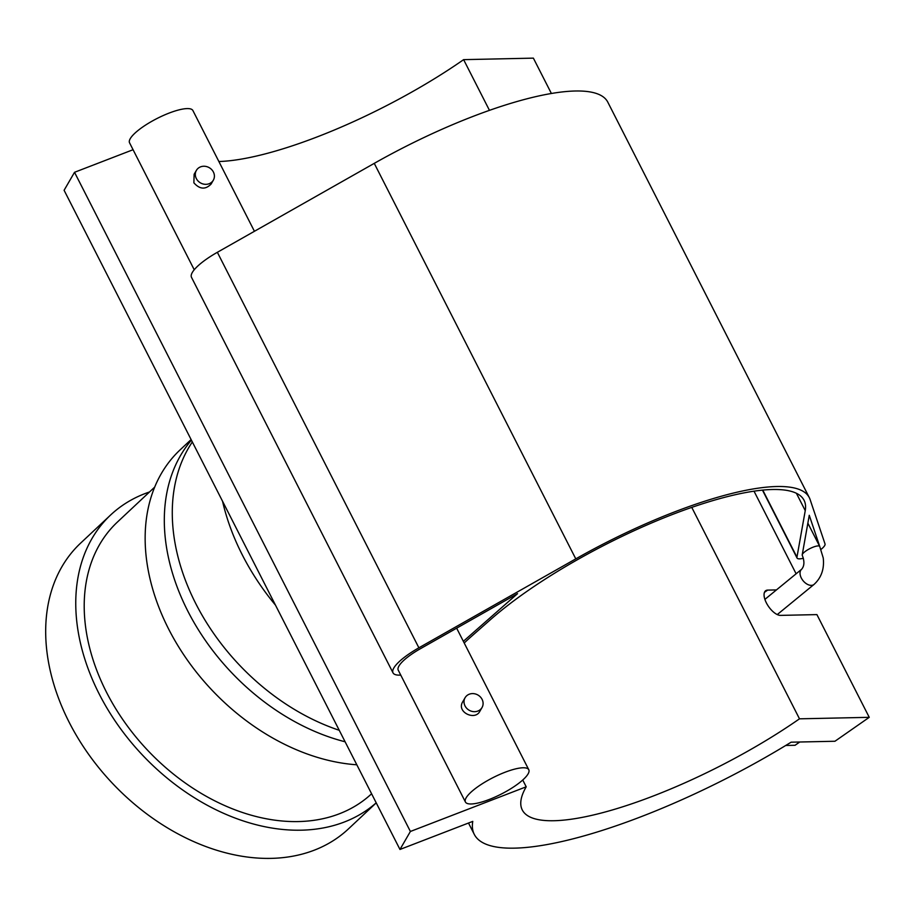 <?xml version="1.0" encoding="UTF-8"?>
<svg xmlns="http://www.w3.org/2000/svg" width="915" height="915" viewBox="0 0 915 915"><rect width="100%" height="100%" fill="white"/><g stroke="black" fill="none" stroke-linecap="round" stroke-linejoin="round"><path stroke-width="1.37" d="M213.389 172.009A9.791 8.784 30.1 0 0 204.914 166.29A9.791 8.784 30.1 0 0 196.382 170.384A9.791 8.784 30.1 0 0 200.454 182.886A9.791 8.784 30.1 0 0 213.332 180.198A9.791 8.784 30.1 0 0 213.389 172.009M213.332 180.198L211.079 184.087C205.44 189.805 199.71 189.382 193.877 182.817L194.129 174.273L196.382 170.384M482.079 699.346A9.791 8.784 -149.9 0 1 482.022 707.547A9.791 8.784 -149.9 0 1 469.155 710.234A9.791 8.784 -149.9 0 1 465.083 697.733A9.791 8.784 -149.9 0 1 473.615 693.639A9.791 8.784 -149.9 0 1 482.079 699.346M482.022 707.547L479.769 711.435C474.896 720.951 456.047 712.03 462.83 701.622L465.083 697.733M799.756 742.008L795.066 745.279L785.733 745.473M776.446 589.923L767.662 590.106A14.686 6.702 -124.9 0 0 765.695 590.701A14.686 6.702 -124.9 0 0 767.422 604.769A14.686 6.702 -124.9 0 0 780.541 615.383L816.912 614.606L869.25 717.326L834.949 741.253L791.109 742.191A249.681 64.622 -27 0 1 474.29 834.389A249.681 64.622 -27 0 1 472.769 821.384L399.969 849.463L64.096 190.286L74.527 172.294L410.389 831.472L399.969 849.463M74.527 172.294L133.064 149.717M218.879 161.52A195.833 50.68 153 0 0 463.619 59.647L533.376 58.137L551.39 93.49M393.015 672.845L191.498 277.337A41.427 10.717 -27 0 1 217.358 252.3L374.258 163.362A201.7 52.201 -27 0 1 607.777 102.114L809.306 497.623A201.7 52.201 153 0 0 575.787 558.871L418.887 647.809A41.427 10.717 153 0 0 393.015 672.845A41.427 10.717 153 0 0 400.759 675.087M465.426 802.009A35.548 9.196 153 0 0 501.283 794.071A35.548 9.196 153 0 0 528.779 769.732A35.548 9.196 153 0 0 487.626 780.529A35.548 9.196 153 0 0 465.426 802.009L398.254 670.18A35.548 9.196 153 0 1 420.454 648.689L517.524 593.663L463.356 641.324M796.405 493.276L805.246 510.627A195.833 50.68 -27 0 0 804.068 500.299A195.833 50.68 -27 0 0 675.625 513.258A195.833 50.68 -27 0 0 490.589 619.546L471.648 636.211A195.833 50.68 153 0 0 464.202 643.005M805.246 510.627L796.954 557.178A15.669 4.06 153 0 0 797.045 558.001A15.669 4.06 153 0 0 803.381 558.241M821.041 549.366A15.669 4.06 153 0 0 825.021 543.922L810.084 499.476A201.7 52.201 153 0 0 809.306 497.623M777.258 614.571L814.03 584.433A9.791 6.108 50.7 0 1 801.311 578.005A9.791 6.108 50.7 0 1 801.609 569.29C804.422 566.042 804.64 561.398 802.272 555.336A9.791 2.539 -27 0 1 802.215 554.822L809.26 515.294L819.749 546.495M869.25 717.326L799.493 718.824L691.763 507.39M489.456 110.349L463.619 59.647M754.017 491.172L796.119 573.797M819.76 546.541A9.791 2.539 153 0 0 819.726 546.449L807.854 523.151L819.68 546.369M194.232 269.765L129.564 142.832A35.548 9.196 -27 0 1 151.753 121.34A35.548 9.196 -27 0 1 192.905 110.555L254.427 231.289M522.74 780.015L526.205 786.808L410.389 831.472M799.493 718.824A195.833 50.68 -27 0 1 522.271 809.947A195.833 50.68 -27 0 1 526.205 786.808M275.484 605.147A205.623 148.058 -133.1 0 1 222.551 501.26M339.248 730.296A195.833 141.013 -133.1 0 1 192.333 441.945M345.104 741.779A195.833 141.013 -133.1 0 1 187.758 610.991A195.833 141.013 -133.1 0 1 191.407 440.149M356.827 764.791A195.833 141.013 -133.1 0 1 173.301 637.766A195.833 141.013 -133.1 0 1 180.083 449.894L191.109 439.566M371.593 793.774A186.042 133.967 -133.1 0 1 326.186 817.941A186.042 133.967 -133.1 0 1 124.474 721.981A186.042 133.967 -133.1 0 1 117.383 522.088L154.658 487.146M376.202 802.821A195.833 141.013 -133.1 0 1 330.475 826.371A195.833 141.013 -133.1 0 1 118.149 725.355A195.833 141.013 -133.1 0 1 110.681 514.939A195.833 141.013 -133.1 0 1 149.511 491.973M376.225 802.867L348.443 828.899A195.833 141.013 -133.1 0 1 300.406 854.553A195.833 141.013 -133.1 0 1 88.069 753.548A195.833 141.013 -133.1 0 1 80.612 543.133L110.681 514.939M217.358 252.3L418.887 647.809M814.03 584.433C821.373 577.731 824.449 568.913 823.237 557.978L819.726 546.449A9.791 2.539 153 0 0 810.701 548.211A9.791 2.539 153 0 0 802.215 554.822M767.662 590.106L764.46 592.337M374.258 163.362L575.787 558.871M762.767 490.097L796.954 557.178M801.609 569.29L764.906 599.371M762.458 490.131L797.045 558.001M456.654 628.17L528.779 769.732M474.29 834.389L468.503 823.031"/></g></svg>
